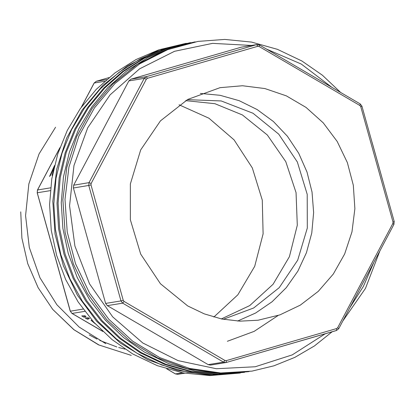 <?xml version="1.0" encoding="UTF-8"?>
<svg xmlns="http://www.w3.org/2000/svg" width="415" height="415" viewBox="0 0 415 415"><rect width="100%" height="100%" fill="white"/><g stroke="black" fill="none" stroke-linecap="round" stroke-linejoin="round"><path stroke-width="0.62" d="M336.549 330.475L226.222 362.487L210.472 365.086L208.164 364.65L107.345 305.663L105.638 303.427L73.388 187.985L73.678 185.168L128.883 80.904L131.005 79.161L241.333 47.144L257.082 44.545L259.479 44.996L259.069 46.506L257.715 46.335L147.387 78.347L146.329 79.224L91.124 183.487L90.973 184.893L123.229 300.33L124.08 301.451L224.899 360.438L226.253 360.614L336.581 328.597L337.639 327.726L392.844 223.462L392.989 222.051L360.739 106.614L359.883 105.498L259.069 46.506M105.773 343.656L79.187 327.082L56.86 304.714L39.939 277.723L29.32 247.49L25.574 215.686L28.868 183.949L39.052 153.918L55.563 127.255M20.75 211.883L21.886 238.122L27.769 263.701L38.139 287.725L52.684 309.403L73.823 329.655L98.542 344.839L131.316 355.411M52.684 309.403L73.974 329.692L98.708 344.808M89.225 334.91L97.006 339.112M99.678 340.399L116.848 346.966M118.706 347.511L125.034 349.134M187.73 305.933L160.434 283.741L140.695 254.11L130.346 219.779L130.341 183.938L140.69 149.914L160.429 120.848L187.725 99.444L220.054 87.684L242.464 85.77L264.853 88.53L286.329 95.855L306.052 107.454L323.228 122.866L337.172 141.484L347.339 162.561L353.326 185.261L354.887 208.683L351.967 231.902L344.673 253.99L333.307 274.071L318.31 291.351L300.284 305.139L279.938 314.892L258.089 320.214L239.958 321.137L221.88 319.016L204.32 313.901L187.73 305.933M331.886 87.358L301.285 64.076L266.337 49.006M251.459 45.463L212.547 43.357L174.482 51.32L139.606 68.854L110.079 94.879L87.736 127.784L73.948 165.533L69.575 205.788L74.887 246.059L89.557 283.86L112.672 316.847L142.802 342.977L178.087 360.64L216.345 368.743L255.204 366.777L292.269 354.872L325.23 333.759M349.762 307.883L363.405 286.407L373.578 262.908M198.079 41.401L165.694 49.95L137.624 64.175L112.833 83.872L92.27 108.284L76.734 136.473L66.81 167.354L62.888 199.75L65.119 232.405L73.408 264.07L87.451 293.524L106.691 319.638L130.403 341.405L157.674 357.995L187.445 368.764L218.586 373.303L252.009 371.088L220.702 372.955L189.562 368.416L159.791 357.647L132.525 341.057L108.813 319.291L89.567 293.177L75.53 263.722L67.235 232.058L65.005 199.402L68.926 167.012L78.85 136.125L94.392 107.936L114.95 83.524L139.741 63.827L167.81 49.603L198.079 41.401L224.774 39.404L251.474 42.081L277.438 49.354L301.933 61.026L322.408 75.219L340.616 92.467M372.156 142.568L383.004 181.397M379.829 251.101L365.465 288.404L342.873 320.899M332.223 331.73L314.435 345.944L294.873 357.382L273.926 365.823L252.009 371.088M179.093 104.782L208.947 118.208L234.039 139.85L252.31 167.935L262.27 200.155L263.094 233.868L254.722 266.311L237.837 294.821L213.818 317.06M237.582 321.034L255.661 313.009L272.064 301.772L286.272 287.683L297.846 271.171L306.426 252.761L311.743 233.012L313.636 212.553L312.038 192.015L307.007 172.038L298.696 153.244L287.362 136.224L273.361 121.502L257.129 109.539L239.175 100.71L220.049 95.289L200.357 93.442M187.388 99.636L221.169 100.969L253.01 113.243L278.73 134.128L297.358 162.011L307.183 194.313L307.302 228.068L297.695 260.163L279.254 287.642L253.679 307.977L223.317 319.296M221.351 318.907L249.742 305.611L273.096 284.249L289.411 256.662L297.28 225.215L296.03 192.612L285.764 161.663L267.369 135.02L242.422 114.971L214.934 103.703L185.645 100.632M249.093 371.56L221.605 373.692L194.905 371.015L168.941 363.737L144.446 352.07L123.758 337.701L105.394 320.214L89.79 300.029L77.32 277.63L68.278 253.539L62.878 228.338L61.254 202.629L63.438 177.018L69.388 152.113L78.949 128.52L91.907 106.785L107.942 87.435L126.679 70.929L147.673 57.659L170.415 47.943L195.169 41.879M194.376 42.008L167.24 48.462L144.493 58.178L123.504 71.447L104.767 87.954L88.732 107.303L75.774 129.039L66.208 152.637L60.263 177.537L58.074 203.148L59.703 228.857L65.098 254.058L74.14 278.149L86.616 300.553L102.22 320.738L120.583 338.22L141.271 352.589L165.767 364.261L191.73 371.534L218.43 374.211L248.3 371.695M52.378 175.504L52.093 175.441L53.691 169.004M54.5 165.518L49.551 176.489L50.729 175.047L54.111 167.167M85.091 316.967L85.988 316.432L84.862 315.774L81.739 315.908L83.877 317.164L85.091 316.967L85.516 316.157M88.551 318.99L89.443 318.455L88.296 317.786L85.205 317.937L87.337 319.187L88.551 318.99L88.981 318.186M94.215 322.637L93.11 321.407M91.938 320.079L91.041 320.339L95.341 323.866M240.363 372.992L208.527 374.947L177.387 370.408L147.616 359.639L120.345 343.049L96.633 321.283L77.392 295.169L63.35 265.714L55.06 234.05L52.83 201.394L56.751 169.004L66.675 138.117L82.212 109.928L102.775 85.516L127.566 65.819L155.635 51.595L186.434 43.305M185.904 43.393L158.769 49.847L136.027 59.563L115.033 72.833L96.296 89.339L80.261 108.689L67.303 130.424L57.742 154.022L51.792 178.922L49.608 204.533L51.232 230.247L56.627 255.443L65.674 279.534L78.144 301.938L93.749 322.123L112.112 339.605L132.8 353.974L157.295 365.646L183.259 372.919L209.959 375.596L239.834 373.08M227.363 341.296L254.115 331.393L278.05 315.545M87.337 319.187L88.084 317.781M83.877 317.164L84.619 315.768M244.596 372.302L217.372 374.382L190.667 371.705L164.708 364.432L140.213 352.766L119.525 338.396L101.161 320.909L85.552 300.725L73.082 278.32L64.04 254.234L58.645 229.033L57.016 203.319L59.205 177.708L65.15 152.808L74.716 129.21L87.669 107.48L103.709 88.13L122.446 71.624L143.434 58.349L166.182 48.633L190.667 42.615M190.137 42.698L163.007 49.152L140.26 58.873L119.271 72.143L100.534 88.649L84.494 107.999L71.541 129.729L61.975 153.327L56.03 178.227L53.841 203.843L55.465 229.552L60.865 254.753L69.907 278.839L82.378 301.243L97.982 321.428L116.345 338.915L137.033 353.284L161.528 364.951L187.492 372.224L214.197 374.901L244.067 372.385M73.678 185.168L89.033 182.657L144.238 78.394L128.883 80.904M208.164 364.65L223.514 362.139L122.7 303.152L107.345 305.663M105.638 303.427L120.993 300.911L88.737 185.474L73.388 187.985M131.005 79.161L146.36 76.645L256.683 44.633L241.333 47.144M124.08 301.451L122.7 303.152L120.993 300.911L123.229 300.33M226.253 360.614L226.242 362.482L225.822 362.575L223.514 362.139L224.899 360.438M257.715 46.335L256.683 44.633L259.474 44.991L360.293 103.983L359.883 105.498M146.329 79.224L144.238 78.394L146.36 76.645L147.387 78.347M90.973 184.893L88.737 185.474L89.033 182.657L91.124 183.487M360.21 103.968L361.994 106.204L360.739 106.614M361.916 106.209L394.25 221.641L392.989 222.051M394.172 221.646L393.954 224.416L392.844 223.462M393.877 224.463L338.749 328.68L337.639 327.726M338.671 328.727L336.565 330.47L336.581 328.597M104.673 81.309L94.179 83.026L81.532 106.909M59.817 147.922L37.558 189.961L50.594 187.829M84.8 311.328L72.049 313.413L102.79 331.398M166.866 368.894L175.457 373.915L182.476 372.769M96.301 81.278L94.101 83.073L96.285 81.283L108.995 77.595L96.301 81.278L106.634 79.587M50.314 190.646L37.267 192.778L70.348 311.177L83.125 309.087M175.322 373.837L177.765 374.351L184.8 373.204M71.914 313.33L70.348 311.177L71.966 313.403L102.889 331.497M59.942 147.579L37.48 190.008L37.267 192.778L37.49 190.101M226.242 362.482L336.565 330.47M81.324 107.2L94.101 83.073M177.765 374.351L175.374 373.905L166.737 368.852M70.265 311.183L37.184 192.783"/></g></svg>
